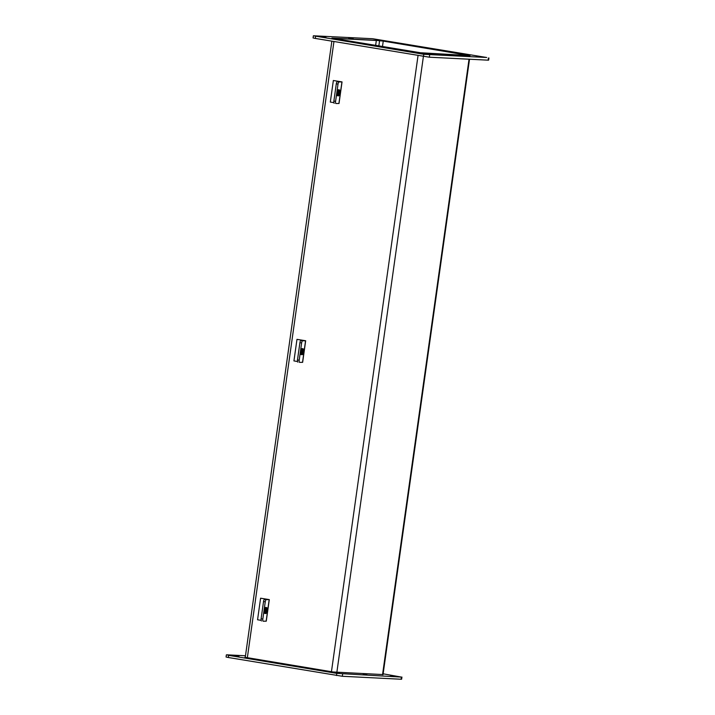 <?xml version="1.0" encoding="UTF-8"?>
<svg xmlns="http://www.w3.org/2000/svg" width="715" height="715" viewBox="0 0 715 715"><rect width="100%" height="100%" fill="white"/><g stroke="black" fill="none" stroke-linecap="round" stroke-linejoin="round"><path stroke-width="1.07" d="M333.887 38.324L376.331 40.478L336.023 38.306L337.149 38.485L337.078 39.003L337.149 38.485L332.287 38.163L418.454 52.633L470.023 55.609L383.857 41.13L375.205 40.29L383.249 41.104L468.745 55.43L422.726 53.124L333.869 38.449M376.331 40.478L375.634 45.429L376.331 40.478M244.879 657.264L333.047 671.975L383.034 674.576M285.669 664.512L289.253 664.914L285.669 664.512M363.274 674.281L366.867 674.683L363.274 674.281M383.142 673.807L401.41 677.096L336.783 673.378L228.621 655.351L226.887 654.824L245.486 655.771M226.369 654.851L226.065 657.005L228.317 657.505L342.333 676.274L401.106 679.25L401.633 679.223L401.937 677.069M390.596 675.666L394.188 676.068L390.596 675.666M235.378 656.138L238.971 656.531L235.378 656.138M335.952 672.895L339.536 673.298L335.952 672.895M331.885 38.19L422.976 53.268L469.541 55.448M382.257 40.889L379.325 40.523M382.257 40.862L469.541 55.413M331.903 38.092L379.325 40.496M348.732 38.145L353.299 38.842L348.732 38.145M371.693 45.143L376.26 45.84L371.693 45.143M449.306 54.912L453.864 55.609L449.306 54.912M426.346 47.914L430.904 48.611L426.346 47.914M486.683 57.495L423.789 54.304L313.367 35.777L372.667 38.726L486.683 57.495M313.367 35.777L313.063 37.931L315.324 38.431L429.34 57.2L488.113 60.176L488.631 60.149L488.935 57.995M421.984 53.527L426.542 54.224L421.984 53.527M476.628 56.297L481.195 56.994L476.628 56.297M376.063 39.531L380.621 40.228L376.063 39.531M321.41 36.76L325.977 37.457L321.41 36.76M264.523 599.367A2.181 0.679 98.9 0 0 263.531 601.529L265.256 601.798A2.181 0.679 -81.1 0 1 266.248 599.635L264.523 599.367L267.321 599.349L260.591 598.196L269.296 599.608L266.248 599.635M265.721 613.542L264.693 613.381A3.003 0.93 -81.1 0 1 264.219 610.351A3.003 0.93 -81.1 0 1 265.578 607.455A3.003 0.93 -81.1 0 1 265.623 607.455L266.65 607.616A3.003 0.93 -81.1 0 1 267.106 610.726A3.003 0.93 -81.1 0 1 265.721 613.542A3.003 0.93 -81.1 0 1 265.256 610.512A3.003 0.93 -81.1 0 1 266.606 607.616A3.003 0.93 -81.1 0 1 266.65 607.616M269.296 599.608L266.266 621.174L263.209 621.21A2.181 0.679 -81.1 0 1 263.183 621.201A2.181 0.679 -81.1 0 1 262.834 619.056L265.256 601.798M262.834 619.056L261.109 618.788L263.531 601.529M261.109 618.788A2.181 0.679 98.9 0 0 261.458 620.933A2.181 0.679 98.9 0 0 261.493 620.942L261.458 620.933M265.649 610.583A1.707 0.527 -81.1 0 1 266.454 608.894A1.707 0.527 -81.1 0 1 266.713 610.664A1.707 0.527 -81.1 0 1 265.926 612.272A1.707 0.527 -81.1 0 1 265.649 610.583M261.1 620.352L257.561 619.762L260.591 598.196M300.899 340.519A2.181 0.679 98.9 0 0 299.916 342.682L301.632 342.95A2.181 0.679 -81.1 0 1 302.624 340.787L300.899 340.519L303.705 340.501L296.975 339.348L305.671 340.76L302.624 340.787M302.105 354.703L301.069 354.542A3.003 0.93 -81.1 0 1 300.604 351.503A3.003 0.93 -81.1 0 1 301.953 348.607A3.003 0.93 -81.1 0 1 301.998 348.607L303.035 348.768A3.003 0.93 -81.1 0 1 303.491 351.878A3.003 0.93 -81.1 0 1 302.105 354.703A3.003 0.93 -81.1 0 1 301.632 351.664A3.003 0.93 -81.1 0 1 302.981 348.768A3.003 0.93 -81.1 0 1 303.035 348.768M305.671 340.76L302.642 362.326L299.594 362.362A2.181 0.679 -81.1 0 1 299.558 362.362A2.181 0.679 -81.1 0 1 299.21 360.208L301.632 342.95M299.21 360.208L297.485 359.94L299.916 342.682M297.485 359.94A2.181 0.679 98.9 0 0 297.833 362.085A2.181 0.679 98.9 0 0 297.869 362.094L297.833 362.085M302.025 351.735A1.707 0.527 -81.1 0 1 302.829 350.046A1.707 0.527 -81.1 0 1 303.089 351.816A1.707 0.527 -81.1 0 1 302.302 353.425A1.707 0.527 -81.1 0 1 302.025 351.735M297.485 361.504L293.937 360.914L296.975 339.348M337.283 81.671A2.181 0.679 98.9 0 0 336.291 83.834L338.016 84.102A2.181 0.679 -81.1 0 1 338.999 81.948L337.283 81.671L340.081 81.653L333.351 80.5L342.047 81.912L338.999 81.948M338.481 95.855L337.453 95.694A3.003 0.93 -81.1 0 1 336.98 92.655A3.003 0.93 -81.1 0 1 338.329 89.759A3.003 0.93 -81.1 0 1 338.374 89.759L339.411 89.92A3.003 0.93 -81.1 0 1 339.866 93.03A3.003 0.93 -81.1 0 1 338.481 95.855A3.003 0.93 -81.1 0 1 338.016 92.816A3.003 0.93 -81.1 0 1 339.366 89.92A3.003 0.93 -81.1 0 1 339.411 89.92M342.047 81.912L339.017 103.478L335.97 103.514A2.181 0.679 -81.1 0 1 335.934 103.514A2.181 0.679 -81.1 0 1 335.585 101.36L338.016 84.102M335.585 101.36L333.869 101.092L336.291 83.834M333.869 101.092A2.181 0.679 98.9 0 0 334.218 103.246A2.181 0.679 98.9 0 0 334.254 103.246L334.218 103.246M338.409 92.887A1.707 0.527 -81.1 0 1 339.214 91.198A1.707 0.527 -81.1 0 1 339.473 92.968A1.707 0.527 -81.1 0 1 338.678 94.577A1.707 0.527 -81.1 0 1 338.409 92.887M333.86 102.656L330.321 102.066L333.351 80.5M333.95 41.541L247.354 657.702M378.834 45.966L379.585 40.639M383.249 41.104L382.48 46.573M382.534 674.71L469.04 59.211M331.447 671.707L418.043 55.556M423.405 56.449L336.845 672.386M228.317 657.505L228.621 655.351M336.783 673.378L336.479 675.532M342.333 676.274L342.637 674.111M401.41 677.096L401.106 679.25M488.417 58.022L488.113 60.176M315.324 38.431L315.628 36.277M423.789 54.304L423.486 56.458M429.34 57.2L429.644 55.037M266.15 621.192L269.18 599.626M302.525 362.344L305.555 340.778M338.91 103.496L341.94 81.93M331.858 41.193L245.263 657.344M383.008 674.728L469.514 59.229"/></g></svg>
